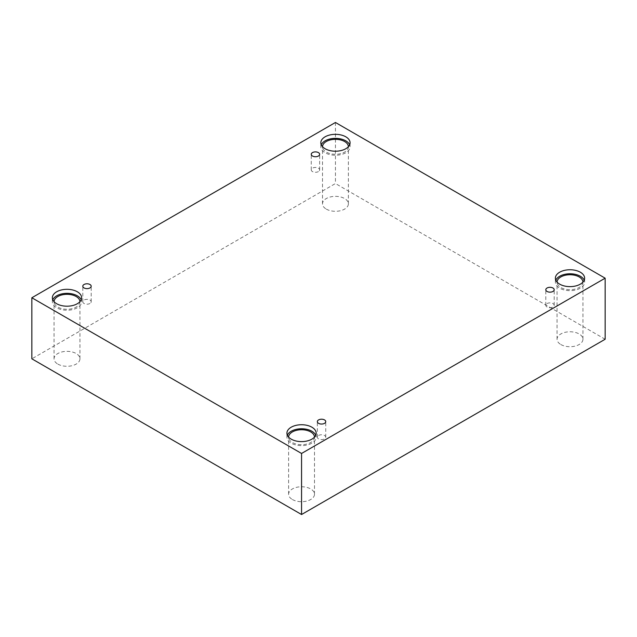 <?xml version="1.0" encoding="UTF-8"?>
<svg xmlns="http://www.w3.org/2000/svg" width="637" height="637" viewBox="0 0 637 637"><rect width="100%" height="100%" fill="white"/><g stroke="black" fill="none" stroke-linecap="round" stroke-linejoin="round"><path stroke-width="0.48" stroke-dasharray="3.19 2.39" d="M318.412 171.584A4.196 2.421 180 0 1 313.842 172.109A4.196 2.421 180 0 1 311.254 169.872A4.196 2.421 180 0 1 312.48 168.16A4.196 2.421 180 0 1 317.051 167.635A4.196 2.421 180 0 1 319.647 169.872A4.196 2.421 180 0 1 318.412 171.584M89.96 303.475A4.196 2.421 180 0 1 85.39 304A4.196 2.421 180 0 1 82.802 301.763A4.196 2.421 180 0 1 84.028 300.051A4.196 2.421 180 0 1 88.599 299.525A4.196 2.421 180 0 1 91.195 301.763A4.196 2.421 180 0 1 89.96 303.475M605.15 339.242L335.444 183.536L31.85 358.814M335.444 122.479L335.444 183.536M57.848 364.093A12.939 7.469 0 0 0 71.949 365.718A12.939 7.469 0 0 0 79.944 358.814A12.939 7.469 0 0 0 76.153 353.527A12.939 7.469 0 0 0 62.044 351.911A12.939 7.469 0 0 0 54.057 358.814A12.939 7.469 0 0 0 57.848 364.093M326.295 209.111A12.939 7.469 0 0 0 340.397 210.728A12.939 7.469 0 0 0 348.391 203.824A12.939 7.469 0 0 0 344.601 198.545A12.939 7.469 0 0 0 330.492 196.921A12.939 7.469 0 0 0 322.505 203.824A12.939 7.469 0 0 0 326.295 209.111M560.847 344.529A12.939 7.469 0 0 0 574.956 346.146A12.939 7.469 0 0 0 582.943 339.242A12.939 7.469 0 0 0 579.152 333.963A12.939 7.469 0 0 0 565.051 332.339A12.939 7.469 0 0 0 557.057 339.242A12.939 7.469 0 0 0 560.847 344.529M292.399 499.512A12.939 7.469 0 0 0 306.508 501.136A12.939 7.469 0 0 0 314.495 494.232A12.939 7.469 0 0 0 310.705 488.945A12.939 7.469 0 0 0 296.603 487.329A12.939 7.469 0 0 0 288.609 494.232A12.939 7.469 0 0 0 292.399 499.512M314.495 437.101A12.939 7.469 180 0 1 314.495 437.205A12.939 7.469 180 0 1 301.556 444.682A12.939 7.469 180 0 1 288.609 437.205A12.939 7.469 180 0 1 288.609 437.101M287.359 435.19A14.619 8.44 0 0 0 286.929 437.205A14.619 8.44 0 0 0 301.556 445.645A14.619 8.44 0 0 0 316.175 437.205A14.619 8.44 0 0 0 315.753 435.19M582.943 282.111A12.939 7.469 180 0 1 582.943 282.215A12.939 7.469 180 0 1 570.004 289.692A12.939 7.469 180 0 1 557.057 282.215A12.939 7.469 180 0 1 557.057 282.111M555.806 280.2A14.619 8.44 0 0 0 555.384 282.215A14.619 8.44 0 0 0 570.004 290.663A14.619 8.44 0 0 0 584.623 282.215A14.619 8.44 0 0 0 584.201 280.2M348.391 146.693A12.939 7.469 180 0 1 348.391 146.797A12.939 7.469 180 0 1 335.444 154.273A12.939 7.469 180 0 1 322.505 146.797A12.939 7.469 180 0 1 322.505 146.693M321.247 144.782A14.619 8.44 0 0 0 320.825 146.797A14.619 8.44 0 0 0 335.444 155.245A14.619 8.44 0 0 0 350.071 146.797A14.619 8.44 0 0 0 349.641 144.782M79.944 301.683A12.939 7.469 180 0 1 79.944 301.787A12.939 7.469 180 0 1 66.996 309.263A12.939 7.469 180 0 1 54.057 301.787A12.939 7.469 180 0 1 54.057 301.683M52.799 299.772A14.619 8.44 0 0 0 52.377 301.787A14.619 8.44 0 0 0 66.996 310.227A14.619 8.44 0 0 0 81.616 301.787A14.619 8.44 0 0 0 81.194 299.772M547.04 303.578A4.196 2.421 180 0 1 551.61 303.053A4.196 2.421 180 0 1 554.198 305.29A4.196 2.421 180 0 1 552.972 307.002A4.196 2.421 180 0 1 548.401 307.528A4.196 2.421 180 0 1 545.805 305.29A4.196 2.421 180 0 1 547.04 303.578M318.588 435.469A4.196 2.421 180 0 1 323.158 434.944A4.196 2.421 180 0 1 325.746 437.181A4.196 2.421 180 0 1 324.52 438.893A4.196 2.421 180 0 1 319.949 439.419A4.196 2.421 180 0 1 317.353 437.181A4.196 2.421 180 0 1 318.588 435.469M319.647 169.872L319.647 154.313M311.254 169.872L311.254 154.313M314.495 494.232L314.495 437.205M288.609 494.232L288.609 437.205M316.175 437.205L316.175 433.176M286.929 437.205L286.929 433.176M582.943 339.242L582.943 282.215M557.057 339.242L557.057 282.215M584.623 282.215L584.623 278.186M555.384 282.215L555.384 278.186M348.391 203.824L348.391 146.797M322.505 203.824L322.505 146.797M350.071 146.797L350.071 142.768M320.825 146.797L320.825 142.768M79.944 358.814L79.944 301.787M54.057 358.814L54.057 301.787M81.616 301.787L81.616 297.758M52.377 301.787L52.377 297.758M554.198 305.29L554.198 289.731M545.805 305.29L545.805 289.731M325.746 437.181L325.746 421.63M317.353 437.181L317.353 421.63M91.195 301.763L91.195 286.212M82.802 301.763L82.802 286.212"/><path stroke-width="0.96" d="M301.556 514.521L605.15 339.242L605.15 278.186L335.444 122.479L31.85 297.758L31.85 358.814L301.556 514.521L301.556 453.464L605.15 278.186M312.48 152.601A4.196 2.421 180 0 1 317.051 152.076A4.196 2.421 180 0 1 319.647 154.313A4.196 2.421 180 0 1 315.45 156.734A4.196 2.421 180 0 1 311.254 154.313A4.196 2.421 180 0 1 312.48 152.601M31.85 297.758L301.556 453.464M84.028 284.5A4.196 2.421 180 0 1 88.599 283.975A4.196 2.421 180 0 1 91.195 286.212A4.196 2.421 180 0 1 86.998 288.633A4.196 2.421 180 0 1 82.802 286.212A4.196 2.421 180 0 1 84.028 284.5M318.588 419.918A4.196 2.421 180 0 1 323.158 419.393A4.196 2.421 180 0 1 325.746 421.63A4.196 2.421 180 0 1 321.55 424.051A4.196 2.421 180 0 1 317.353 421.63A4.196 2.421 180 0 1 318.588 419.918M547.04 288.02A4.196 2.421 180 0 1 551.61 287.494A4.196 2.421 180 0 1 554.198 289.731A4.196 2.421 180 0 1 550.002 292.152A4.196 2.421 180 0 1 545.805 289.731A4.196 2.421 180 0 1 547.04 288.02M56.661 291.786A14.619 8.44 180 0 1 72.594 289.954A14.619 8.44 180 0 1 81.616 297.758A14.619 8.44 180 0 1 66.996 306.198A14.619 8.44 180 0 1 52.377 297.758A14.619 8.44 180 0 1 56.661 291.786M325.109 136.804A14.619 8.44 180 0 1 341.042 134.972A14.619 8.44 180 0 1 350.071 142.768A14.619 8.44 180 0 1 335.444 151.208A14.619 8.44 180 0 1 320.825 142.768A14.619 8.44 180 0 1 325.109 136.804M559.66 272.222A14.619 8.44 180 0 1 575.593 270.391A14.619 8.44 180 0 1 584.623 278.186A14.619 8.44 180 0 1 570.004 286.626A14.619 8.44 180 0 1 555.384 278.186A14.619 8.44 180 0 1 559.66 272.222M291.213 427.204A14.619 8.44 180 0 1 307.145 425.373A14.619 8.44 180 0 1 316.175 433.176A14.619 8.44 180 0 1 301.556 441.616A14.619 8.44 180 0 1 286.929 433.176A14.619 8.44 180 0 1 291.213 427.204M288.609 437.101A12.939 7.469 180 0 1 296.683 430.286A12.939 7.469 180 0 1 310.705 431.926A12.939 7.469 180 0 1 314.495 437.101M315.753 435.19A14.619 8.44 0 0 0 305.481 429.075A14.619 8.44 0 0 0 291.213 431.241A14.619 8.44 0 0 0 287.359 435.19M557.057 282.111A12.939 7.469 180 0 1 565.13 275.295A12.939 7.469 180 0 1 579.152 276.936A12.939 7.469 180 0 1 582.943 282.111M584.201 280.2A14.619 8.44 0 0 0 573.929 274.085A14.619 8.44 0 0 0 559.66 276.251A14.619 8.44 0 0 0 555.806 280.2M322.505 146.693A12.939 7.469 180 0 1 330.579 139.877A12.939 7.469 180 0 1 344.601 141.518A12.939 7.469 180 0 1 348.391 146.693M349.641 144.782A14.619 8.44 0 0 0 339.378 138.667A14.619 8.44 0 0 0 325.109 140.833A14.619 8.44 0 0 0 321.247 144.782M54.057 301.683A12.939 7.469 180 0 1 62.131 294.867A12.939 7.469 180 0 1 76.153 296.508A12.939 7.469 180 0 1 79.944 301.683M81.194 299.772A14.619 8.44 0 0 0 70.93 293.657A14.619 8.44 0 0 0 56.661 295.823A14.619 8.44 0 0 0 52.799 299.772"/></g></svg>
